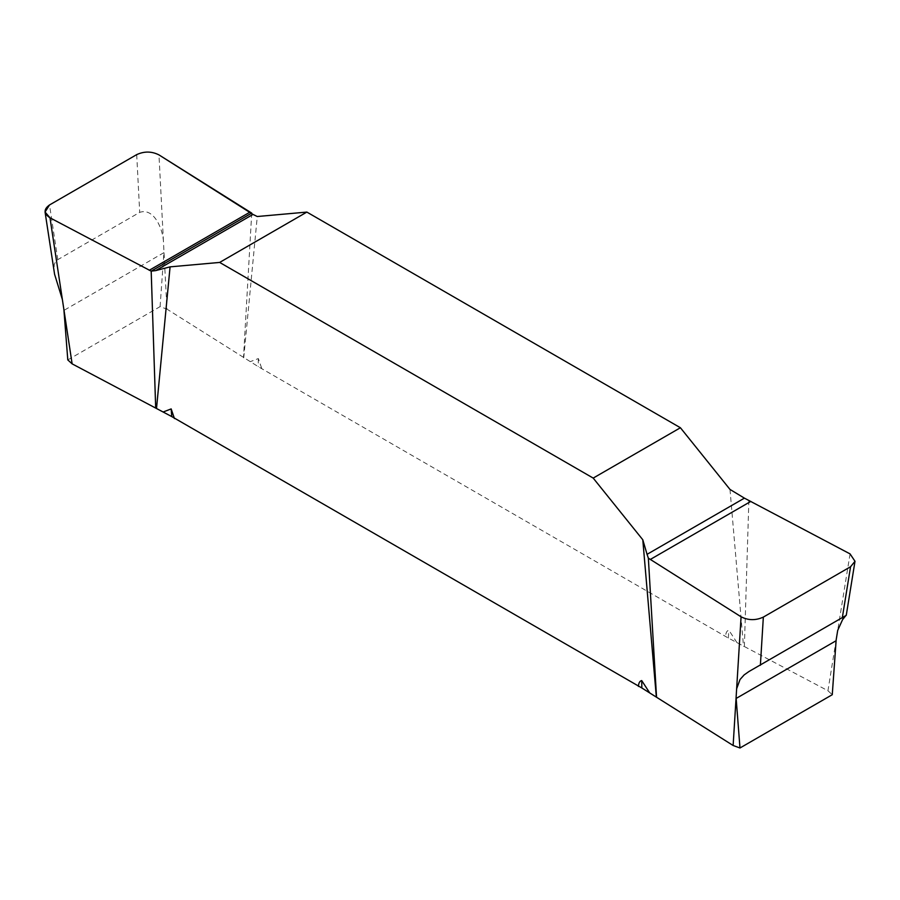 <?xml version="1.0" encoding="UTF-8"?>
<svg xmlns="http://www.w3.org/2000/svg" width="900" height="900" viewBox="0 0 900 900"><rect width="100%" height="100%" fill="white"/><g stroke="black" fill="none" stroke-linecap="round" stroke-linejoin="round"><path stroke-width="0.67" stroke-dasharray="4.5 3.38" d="M67.793 359.91L160.088 306.63L166.939 309.127L163.429 241.144C162.743 229.106 154.035 207.439 139.691 212.366L57.791 259.65L55.519 261.743L54.191 264.679L54.09 271.642M836.168 639.844L827.944 690.75L728.314 638.044L258.233 366.649L166.939 309.127M827.944 690.75L832.264 694.71M846.259 615.319L845.674 615.825M160.088 306.63L163.98 251.752M736.942 642.611L728.899 630.225C726.93 630.653 725.839 632.599 725.625 636.075M261.641 368.201L258.368 358.571L250.312 361.654M243.731 357.863L257.276 216.518M729.99 489.431L743.524 646.414M251.719 213.097L243.506 357.368M744.379 646.538L748.879 500.13M57.791 259.65L49.511 204.964M136.71 154.62L139.691 212.366M163.429 241.144L158.974 154.901M258.368 358.571L258.233 366.649M850.061 553.894L837.697 630.428M728.314 638.044L728.899 630.225M163.946 252.641L63.934 310.376M846.248 615.33L749.947 670.928"/><path stroke-width="1.35" d="M155.689 408.071L151.189 271.136L49.995 217.811L45.056 212.029L54.585 274.275L62.37 299.498L72.124 363.859L171.754 416.576L641.835 687.971L733.129 745.492L736.639 688.781L740.048 679.489L744.165 674.887L748.991 671.49L846.259 615.319L855 561.285L850.556 566.752L763.346 617.096C755.798 620.572 748.373 620.471 741.082 616.815L648.349 558.169L656.55 697.241M72.124 363.859L67.793 359.91L63.889 309.544M845.674 615.825L842.591 619.616L837.697 630.428L836.168 639.844L832.264 694.71L739.98 747.99L733.129 745.492M739.98 747.99L736.087 697.624M151.189 271.136L251.719 213.097L158.974 154.901C151.695 151.234 144.27 151.144 136.71 154.62L49.511 204.964C43.492 209.317 43.65 213.604 49.995 217.811L151.189 271.136L155.655 270.619L253.001 214.425L257.276 216.518L306.855 212.085L680.411 427.748L729.99 489.431L744.413 498.139L647.066 554.332L648.349 558.169M638.426 686.419C638.651 682.942 639.742 680.996 641.7 680.569L649.744 692.955M656.325 696.758L642.791 539.775L593.201 478.091L219.656 262.429L170.078 266.861L156.532 408.206M163.114 412.009L171.169 408.915L174.442 418.545M253.001 214.425L158.974 154.901C151.695 151.234 144.27 151.144 136.71 154.62L49.511 204.964L45.056 212.029M155.655 270.619L170.078 266.861M642.791 539.775L647.066 554.332M855 561.285L850.061 553.894L744.413 498.139M680.411 427.748L593.201 478.091M219.656 262.429L306.855 212.085M49.995 217.811L62.37 299.498M171.754 416.576L171.169 408.915M842.265 617.996L850.556 566.752M763.346 617.096L760.376 665.28M736.639 688.781L741.082 616.815M641.7 680.569L641.835 687.971M736.121 698.456L836.123 640.721M149.22 270.304L249.896 212.175M750.847 501.401L650.171 559.53"/></g></svg>
